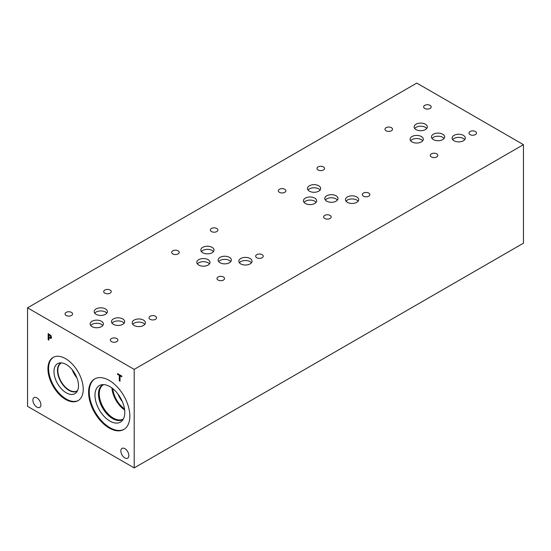 <?xml version="1.0" encoding="UTF-8"?>
<svg xmlns="http://www.w3.org/2000/svg" width="551" height="551" viewBox="0 0 551 551"><rect width="100%" height="100%" fill="white"/><g stroke="black" fill="none" stroke-linecap="round" stroke-linejoin="round"><path stroke-width="0.83" d="M134.196 369.397L134.196 467.909L27.55 406.342L27.55 307.823L134.196 369.397L523.45 144.658L416.804 83.091L27.55 307.823M50.416 335.821L48.874 334.698L50.444 335.8L50.83 336.964L50.478 337.729L50.444 335.8M48.874 334.698L48.874 337.15L50.492 337.722M50.899 335.545L51.539 337.384L51.071 338.479L48.874 337.853L48.874 340.146L48.164 339.74L48.164 333.582L50.899 335.545M48.164 339.74L48.199 333.603M48.874 340.105L48.199 339.719M48.874 337.853L51.071 338.479M129.843 416.143A29.169 16.84 60 0 1 123.803 429.491A29.169 16.84 60 0 1 101.329 421.68A29.169 16.84 60 0 1 88.594 392.326A29.169 16.84 60 0 1 94.634 378.971A29.169 16.84 60 0 1 117.115 386.788A29.169 16.84 60 0 1 129.843 416.143M65.583 399.42A24.96 14.409 60 0 1 49.273 377.421A24.96 14.409 60 0 1 53.103 357.42A24.96 14.409 60 0 1 65.583 358.66A24.96 14.409 60 0 1 81.885 380.651A24.96 14.409 60 0 1 78.063 400.653A24.96 14.409 60 0 1 65.583 399.42M40.891 404.806A5.655 3.265 60 0 1 39.72 407.396A5.655 3.265 60 0 1 35.36 405.88A5.655 3.265 60 0 1 32.895 400.191A5.655 3.265 60 0 1 34.066 397.602A5.655 3.265 60 0 1 38.425 399.117A5.655 3.265 60 0 1 40.891 404.806M128.851 455.587A5.655 3.265 60 0 1 127.68 458.177A5.655 3.265 60 0 1 123.321 456.662A5.655 3.265 60 0 1 120.855 450.973A5.655 3.265 60 0 1 122.026 448.383A5.655 3.265 60 0 1 126.386 449.898A5.655 3.265 60 0 1 128.851 455.587M120.028 381.223L119.319 380.817L119.319 375.389L117.528 374.356L117.528 373.626L121.812 376.099L121.812 376.829L120.028 375.796L120.028 381.223M134.196 467.909L523.45 243.177L523.45 144.658M120.028 381.189L119.353 380.796L119.353 375.369L117.563 374.336L117.563 373.647M120.028 375.796L121.812 376.788M72.215 369.755A16.034 9.257 -120 0 0 76.94 377.931M74.151 372.421A14.794 8.54 -120 0 0 75.597 374.921M77.56 390.611A16.034 9.257 60 0 1 77.188 390.845A16.034 9.257 60 0 1 64.832 386.554A16.034 9.257 60 0 1 57.834 370.417A16.034 9.257 60 0 1 61.161 363.081A16.034 9.257 60 0 1 61.547 362.875M78.387 400.453A24.96 14.409 60 0 1 66.244 399.034A24.96 14.409 60 0 1 50.024 377.345A24.96 14.409 60 0 1 53.433 357.241M66.244 392.808A17.329 10.008 60 0 1 54.528 376.037A17.329 10.008 60 0 1 59.377 362.971A17.329 10.008 60 0 1 66.244 364.507A17.329 10.008 60 0 1 77.064 378.268A17.329 10.008 60 0 1 76.389 392.443A17.329 10.008 60 0 1 66.244 392.808M77.347 391.045A16.289 9.401 60 0 1 77.133 391.176A16.289 9.401 60 0 1 68.985 390.37A16.289 9.401 60 0 1 58.344 376.016A16.289 9.401 60 0 1 60.844 362.964A16.289 9.401 60 0 1 61.065 362.84M77.133 391.176A16.289 9.401 60 0 1 68.992 390.37A16.289 9.401 60 0 1 58.351 376.016A16.289 9.401 60 0 1 60.844 362.964M117.976 394.068A18.569 10.717 -120 0 0 122.398 401.734M111.929 387.98A19.802 11.433 -120 0 0 124.65 410.013M112.824 388.675A18.569 10.717 -120 0 0 124.498 408.89M123.403 418.898A19.802 11.433 60 0 1 123.169 419.042A19.802 11.433 60 0 1 107.913 413.739A19.802 11.433 60 0 1 99.27 393.807A19.802 11.433 60 0 1 103.368 384.743A19.802 11.433 60 0 1 103.609 384.612M102.617 384.901A20.043 11.571 -120 0 0 98.471 394.075A20.043 11.571 60 0 1 102.61 384.901A20.043 11.571 60 0 1 103.195 384.605A20.036 11.571 -120 0 0 98.477 394.075A20.036 11.571 -120 0 0 107.59 414.621A20.036 11.571 -120 0 0 123.21 419.256M98.471 394.075A20.043 11.571 -120 0 0 107.218 414.242A20.043 11.571 -120 0 0 122.659 419.621A20.043 11.571 60 0 1 107.211 414.249A20.043 11.571 60 0 1 98.457 394.082M123.204 419.263A20.043 11.571 60 0 1 122.653 419.621M99.338 385.59A21.083 12.17 -120 0 0 94.972 395.246A21.083 12.17 -120 0 0 104.18 416.453A21.083 12.17 -120 0 0 120.428 422.107A21.083 12.17 -120 0 0 120.421 397.767A21.083 12.17 -120 0 0 99.338 385.59A21.083 12.17 -120 0 0 94.979 395.239A21.083 12.17 -120 0 0 104.173 416.46A21.083 12.17 -120 0 0 120.421 422.107M94.972 378.785A29.169 16.84 -120 0 0 89.255 391.94A29.169 16.84 -120 0 0 101.77 421.067A29.169 16.84 -120 0 0 124.127 429.298M444.065 138.466A6.598 3.809 0 0 0 442.708 137.33A6.598 3.809 0 0 0 432.018 138.466M442.708 134.217A6.598 3.809 180 0 1 444.643 136.91A6.598 3.809 180 0 1 440.566 140.429A6.598 3.809 180 0 1 433.375 139.603A6.598 3.809 180 0 1 431.447 136.91A6.598 3.809 180 0 1 435.517 133.39A6.598 3.809 180 0 1 442.708 134.217M426.736 128.466A6.598 3.809 0 0 0 425.379 127.329A6.598 3.809 0 0 0 414.689 128.466M425.379 124.216A6.598 3.809 180 0 1 427.307 126.909A6.598 3.809 180 0 1 423.237 130.429A6.598 3.809 180 0 1 416.046 129.602A6.598 3.809 180 0 1 414.111 126.909A6.598 3.809 180 0 1 418.188 123.39A6.598 3.809 180 0 1 425.379 124.216M230.773 261.608A6.605 3.816 0 0 0 229.409 260.471A6.605 3.816 0 0 0 218.706 261.608M229.409 257.351A6.605 3.816 180 0 1 231.344 260.051A6.605 3.816 180 0 1 227.267 263.578A6.605 3.816 180 0 1 220.069 262.751A6.605 3.816 180 0 1 218.134 260.051A6.605 3.816 180 0 1 222.211 256.525A6.605 3.816 180 0 1 229.409 257.351M209.442 263.922A6.605 3.816 0 0 0 208.078 262.786A6.605 3.816 0 0 0 197.382 263.922M208.078 259.673A6.605 3.816 180 0 1 210.014 262.366A6.605 3.816 180 0 1 205.936 265.892A6.605 3.816 180 0 1 198.739 265.065A6.605 3.816 180 0 1 196.803 262.366A6.605 3.816 180 0 1 200.881 258.846A6.605 3.816 180 0 1 208.078 259.673M337.412 200.041A6.605 3.816 0 0 0 336.055 198.897A6.605 3.816 0 0 0 325.352 200.041M336.055 195.784A6.605 3.816 180 0 1 337.99 198.477A6.605 3.816 180 0 1 333.913 202.003A6.605 3.816 180 0 1 326.715 201.177A6.605 3.816 180 0 1 324.78 198.477A6.605 3.816 180 0 1 328.857 194.958A6.605 3.816 180 0 1 336.055 195.784M316.088 202.355A6.605 3.816 0 0 0 314.724 201.211A6.605 3.816 0 0 0 304.028 202.355M314.724 198.098A6.605 3.816 180 0 1 316.66 200.798A6.605 3.816 180 0 1 312.582 204.318A6.605 3.816 180 0 1 305.385 203.491A6.605 3.816 180 0 1 303.449 200.798A6.605 3.816 180 0 1 307.527 197.272A6.605 3.816 180 0 1 314.724 198.098M124.12 323.182A6.605 3.816 0 0 0 122.763 322.046A6.605 3.816 0 0 0 112.06 323.182M122.763 318.933A6.605 3.816 180 0 1 124.698 321.626A6.605 3.816 180 0 1 120.621 325.152A6.605 3.816 180 0 1 113.423 324.325A6.605 3.816 180 0 1 111.488 321.626A6.605 3.816 180 0 1 115.565 318.106A6.605 3.816 180 0 1 122.763 318.933M102.796 325.503A6.605 3.816 0 0 0 101.432 324.36A6.605 3.816 0 0 0 90.729 325.503M101.432 321.247A6.605 3.816 180 0 1 103.368 323.947A6.605 3.816 180 0 1 99.29 327.466A6.605 3.816 180 0 1 92.093 326.64A6.605 3.816 180 0 1 90.157 323.947A6.605 3.816 180 0 1 94.235 320.42A6.605 3.816 180 0 1 101.432 321.247M422.727 140.787A6.605 3.816 0 0 0 421.37 139.651A6.605 3.816 0 0 0 410.667 140.787M421.37 136.531A6.605 3.816 180 0 1 423.306 139.231A6.605 3.816 180 0 1 419.228 142.757A6.605 3.816 180 0 1 412.024 141.924A6.605 3.816 180 0 1 410.096 139.231A6.605 3.816 180 0 1 414.173 135.704A6.605 3.816 180 0 1 421.37 136.531M464.748 139.63A6.605 3.816 0 0 0 463.384 138.487A6.605 3.816 0 0 0 452.688 139.63M463.384 135.374A6.605 3.816 180 0 1 465.32 138.074A6.605 3.816 180 0 1 461.242 141.593A6.605 3.816 180 0 1 454.045 140.767A6.605 3.816 180 0 1 452.109 138.074A6.605 3.816 180 0 1 456.187 134.547A6.605 3.816 180 0 1 463.384 135.374M144.81 324.346A6.605 3.816 0 0 0 143.453 323.203A6.605 3.816 0 0 0 132.75 324.346M143.453 320.09A6.605 3.816 180 0 1 145.388 322.783A6.605 3.816 180 0 1 141.311 326.309A6.605 3.816 180 0 1 134.107 325.483A6.605 3.816 180 0 1 132.178 322.783A6.605 3.816 180 0 1 136.255 319.263A6.605 3.816 180 0 1 143.453 320.09M106.804 313.188A6.605 3.816 0 0 0 105.441 312.045A6.605 3.816 0 0 0 94.744 313.188M105.441 308.932A6.605 3.816 180 0 1 107.376 311.632A6.605 3.816 180 0 1 103.299 315.151A6.605 3.816 180 0 1 96.101 314.325A6.605 3.816 180 0 1 94.166 311.632A6.605 3.816 180 0 1 98.243 308.105A6.605 3.816 180 0 1 105.441 308.932M358.102 201.198A6.605 3.816 0 0 0 356.745 200.054A6.605 3.816 0 0 0 346.042 201.198M356.745 196.941A6.605 3.816 180 0 1 358.68 199.641A6.605 3.816 180 0 1 354.603 203.161A6.605 3.816 180 0 1 347.405 202.334A6.605 3.816 180 0 1 345.47 199.641A6.605 3.816 180 0 1 349.548 196.115A6.605 3.816 180 0 1 356.745 196.941M320.097 190.04A6.605 3.816 0 0 0 318.733 188.897A6.605 3.816 0 0 0 308.037 190.04M318.733 185.783A6.605 3.816 180 0 1 320.668 188.483A6.605 3.816 180 0 1 316.591 192.003A6.605 3.816 180 0 1 309.393 191.176A6.605 3.816 180 0 1 307.458 188.483A6.605 3.816 180 0 1 311.535 184.957A6.605 3.816 180 0 1 318.733 185.783M251.456 262.765A6.605 3.816 0 0 0 250.099 261.629A6.605 3.816 0 0 0 239.396 262.765M250.099 258.509A6.605 3.816 180 0 1 252.034 261.208A6.605 3.816 180 0 1 247.957 264.735A6.605 3.816 180 0 1 240.759 263.908A6.605 3.816 180 0 1 238.824 261.208A6.605 3.816 180 0 1 242.901 257.682A6.605 3.816 180 0 1 250.099 258.509M213.451 251.607A6.605 3.816 0 0 0 212.094 250.471A6.605 3.816 0 0 0 201.39 251.607M212.094 247.358A6.605 3.816 180 0 1 214.029 250.051A6.605 3.816 180 0 1 209.945 253.577A6.605 3.816 180 0 1 202.747 252.751A6.605 3.816 180 0 1 200.812 250.051A6.605 3.816 180 0 1 204.889 246.531A6.605 3.816 180 0 1 212.094 247.358M178.111 250.815A3.767 2.176 180 0 1 179.22 252.358A3.767 2.176 180 0 1 176.892 254.369A3.767 2.176 180 0 1 172.78 253.894A3.767 2.176 180 0 1 171.678 252.358A3.767 2.176 180 0 1 174.006 250.347A3.767 2.176 180 0 1 178.111 250.815M262.111 254.658A3.767 2.176 180 0 1 263.213 256.194A3.767 2.176 180 0 1 260.885 258.205A3.767 2.176 180 0 1 256.773 257.737A3.767 2.176 180 0 1 255.671 256.194A3.767 2.176 180 0 1 257.999 254.183A3.767 2.176 180 0 1 262.111 254.658M284.757 189.248A3.767 2.176 180 0 1 285.866 190.784A3.767 2.176 180 0 1 283.538 192.795A3.767 2.176 180 0 1 279.426 192.32A3.767 2.176 180 0 1 278.324 190.784A3.767 2.176 180 0 1 280.652 188.773A3.767 2.176 180 0 1 284.757 189.248M368.75 193.084A3.767 2.176 180 0 1 369.859 194.627A3.767 2.176 180 0 1 367.531 196.638A3.767 2.176 180 0 1 363.419 196.163A3.767 2.176 180 0 1 362.317 194.627A3.767 2.176 180 0 1 364.645 192.616A3.767 2.176 180 0 1 368.75 193.084M71.465 312.389A3.767 2.176 180 0 1 72.574 313.932A3.767 2.176 180 0 1 70.246 315.943A3.767 2.176 180 0 1 66.134 315.468A3.767 2.176 180 0 1 65.032 313.932A3.767 2.176 180 0 1 67.36 311.921A3.767 2.176 180 0 1 71.465 312.389M155.458 316.233A3.767 2.176 180 0 1 156.567 317.775A3.767 2.176 180 0 1 154.239 319.787A3.767 2.176 180 0 1 150.127 319.311A3.767 2.176 180 0 1 149.025 317.775A3.767 2.176 180 0 1 151.353 315.764A3.767 2.176 180 0 1 155.458 316.233M391.41 127.687A3.767 2.176 180 0 1 392.519 129.223A3.767 2.176 180 0 1 390.191 131.234A3.767 2.176 180 0 1 386.079 130.766A3.767 2.176 180 0 1 384.977 129.223A3.767 2.176 180 0 1 387.305 127.212A3.767 2.176 180 0 1 391.41 127.687M475.396 131.524A3.767 2.176 180 0 1 476.498 133.06A3.767 2.176 180 0 1 474.17 135.071A3.767 2.176 180 0 1 470.065 134.602A3.767 2.176 180 0 1 468.956 133.06A3.767 2.176 180 0 1 471.284 131.048A3.767 2.176 180 0 1 475.396 131.524M436.729 153.846A3.767 2.176 180 0 1 437.831 155.389A3.767 2.176 180 0 1 435.504 157.4A3.767 2.176 180 0 1 431.392 156.925A3.767 2.176 180 0 1 430.29 155.389A3.767 2.176 180 0 1 432.618 153.378A3.767 2.176 180 0 1 436.729 153.846M430.069 105.351A3.767 2.176 180 0 1 431.178 106.894A3.767 2.176 180 0 1 428.85 108.905A3.767 2.176 180 0 1 424.738 108.43A3.767 2.176 180 0 1 423.636 106.894A3.767 2.176 180 0 1 425.964 104.883A3.767 2.176 180 0 1 430.069 105.351M116.791 338.562A3.767 2.176 180 0 1 117.893 340.098A3.767 2.176 180 0 1 115.565 342.109A3.767 2.176 180 0 1 111.46 341.641A3.767 2.176 180 0 1 110.352 340.098A3.767 2.176 180 0 1 112.679 338.087A3.767 2.176 180 0 1 116.791 338.562M110.138 290.067A3.767 2.176 180 0 1 111.24 291.603A3.767 2.176 180 0 1 108.912 293.614A3.767 2.176 180 0 1 104.807 293.146A3.767 2.176 180 0 1 103.698 291.603A3.767 2.176 180 0 1 106.026 289.592A3.767 2.176 180 0 1 110.138 290.067M330.083 215.413A3.767 2.176 180 0 1 331.185 216.949A3.767 2.176 180 0 1 328.857 218.961A3.767 2.176 180 0 1 324.753 218.492A3.767 2.176 180 0 1 323.644 216.949A3.767 2.176 180 0 1 325.972 214.938A3.767 2.176 180 0 1 330.083 215.413M323.43 166.919A3.767 2.176 180 0 1 324.532 168.461A3.767 2.176 180 0 1 322.204 170.473A3.767 2.176 180 0 1 318.099 169.997A3.767 2.176 180 0 1 316.99 168.461A3.767 2.176 180 0 1 319.318 166.45A3.767 2.176 180 0 1 323.43 166.919M223.437 276.981A3.767 2.176 180 0 1 224.539 278.524A3.767 2.176 180 0 1 222.211 280.535A3.767 2.176 180 0 1 218.106 280.06A3.767 2.176 180 0 1 217.004 278.524A3.767 2.176 180 0 1 219.326 276.512A3.767 2.176 180 0 1 223.437 276.981M216.784 228.493A3.767 2.176 180 0 1 217.886 230.029A3.767 2.176 180 0 1 215.558 232.04A3.767 2.176 180 0 1 211.453 231.572A3.767 2.176 180 0 1 210.344 230.029A3.767 2.176 180 0 1 212.672 228.018A3.767 2.176 180 0 1 216.784 228.493"/></g></svg>
